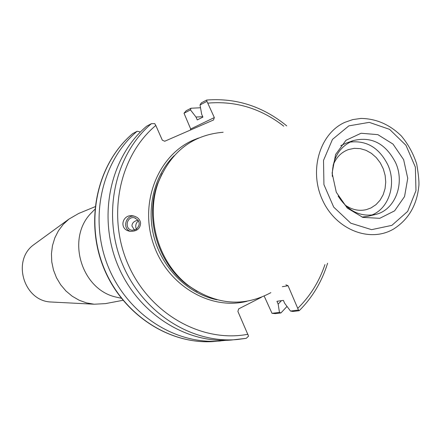 <?xml version="1.0" encoding="UTF-8"?>
<svg xmlns="http://www.w3.org/2000/svg" width="441" height="441" viewBox="0 0 441 441"><rect width="100%" height="100%" fill="white"/><g stroke="black" fill="none" stroke-linecap="round" stroke-linejoin="round"><path stroke-width="0.66" d="M333.093 165.276C336.18 157.426 341.323 152.178 348.533 149.543L354.266 148.347L360.181 148.617L366.002 150.315L371.465 153.369L376.305 157.63L380.313 162.889L383.306 168.903L385.142 175.402L385.737 182.078L385.065 188.638L383.152 194.768L380.087 200.181L375.997 204.63L371.074 207.898L366.41 209.624C358.93 211.355 351.753 209.778 344.879 204.889M52.744 302.091L51.106 302.008C23.731 301.253 11.499 260.146 34.012 244.551L35.341 243.581M122.923 300.31L105.493 303.617L94.225 304.218L86.524 302.901L79.099 300.205L72.181 296.203L65.974 291.01L60.687 284.792L56.476 277.725L53.477 270.03L51.779 261.948L51.443 253.729L52.473 245.626L54.827 237.892L58.438 230.759L63.179 224.436L68.906 219.122L78.674 213.472L95.074 206.708M120.222 298.017L115.344 296.925C81.326 288.943 66.459 238.972 90.576 213.687L94.071 210.109M281.468 300.657L278.172 304.119L279.462 312.399L272.009 313.314L264.187 296.093M287.019 306.423L280.939 312.945L279.462 312.399M190.473 109.897L195.986 117.047L197.248 119.919L202.926 117.113L201.653 114.213L200.027 104.947L206.945 101.353L214.326 117.56L190.688 128.981L184.018 113.249L190.473 109.897L190.997 108.238L200.517 107.764M195.986 117.047L202.744 116.689M282.339 286.694L288.078 285.757L298.463 310.056L290.481 311.043L284.638 303.237L283.387 300.387L276.937 301.302L278.172 304.119M134.577 230.141L131.969 226.046C131.975 223.008 134.02 221.04 138.099 220.158M138.485 220.759C135.795 223.014 135.084 225.88 136.357 229.348M136.153 229.474L132.057 230.268C124.103 229.27 126.556 215.947 134.367 217.76C140.122 220.737 140.718 224.645 136.153 229.474M246.265 338.324L231.602 340.005C185.595 344.212 136.638 312.592 117.163 263.701C97.516 214.899 110.669 156.599 146.644 126.203L151.423 123.667C115.173 154.311 101.926 213.174 121.76 262.461C141.423 311.831 190.799 343.765 237.164 339.531L246.265 338.324L248.559 336.147L237.892 311.423L238.68 308.876L261.419 297.267M134.946 216.36L134.681 216.305C125.977 214.183 121.848 228.471 130.338 231.332M140.607 223.085C140.194 228.846 136.66 231.575 130.001 231.282C118.287 229.618 122.229 213.179 133.629 215.991C137.697 217.071 140.029 219.436 140.607 223.085M247.969 334.256C202.116 343.12 150.21 314.284 128.502 265.3C106.557 216.443 119.02 156.092 155.816 125.459L162.31 140.172L164.714 141.247L213.532 119.985L214.326 117.56M288.078 285.757L285.906 284.847M197.265 291.512L187.756 285.316C157.861 263.453 144.477 218.477 157.564 183.825L162.134 173.434M226.024 340.325L215.324 341.4C170.358 345.501 122.648 314.808 103.718 267.34C84.617 219.954 97.5 163.286 132.653 133.645L132.504 133.772M190.688 128.981L190.319 130.095M184.018 113.249L186.141 110.768L190.997 108.238M280.939 312.945L275.333 313.628L272.009 313.314M298.463 310.056L299.246 310.657L298.937 310.745L292.934 311.478L290.481 311.043M200.027 104.947L201.377 102.825L206.575 100.113L206.945 101.353M155.816 125.459L154.769 123.662L151.423 123.667M403.625 159.636L407.743 178.318L404.551 196.559L394.607 210.842L379.756 218.317L362.866 217.385L347.315 208.102L336.296 192.265L332.106 173.076L335.595 154.493L345.981 140.288L361.085 133.248L377.854 134.648L392.997 144.08L403.625 159.636M270.857 292.653C243.829 307.145 216.658 304.996 189.338 286.198C158.716 263.812 144.995 217.705 158.402 182.221C171.003 151.544 192.579 134.891 223.135 132.256M140.056 132.35L139.565 131.694L137.107 131.275L132.653 133.645M220.511 340.959C175.209 345.094 127.102 314.102 107.995 266.182C88.718 218.35 101.695 161.158 137.107 131.275M349.763 142.14C366.548 140.117 379.277 147.757 387.948 165.066C396.696 184.288 388.813 208.802 371.487 215.153M332.277 176.367C332.183 158.545 339.206 146.616 353.346 140.58C371.603 136.159 385.699 143.534 395.632 162.723C405.24 183.643 395.02 210.324 375.341 214.497L367.777 216.327L362.011 217.11M340.761 145.679L346.014 143.182L353.346 140.58M375.341 214.497C360.198 217.17 347.795 211.024 338.131 196.047M198.411 138.083L193.516 140.018C158.247 155.089 139.262 202.088 153.242 243.465C166.814 284.974 209.922 310.762 246.966 301.286M217.055 299.803C188.974 294.103 163.826 270.201 154.797 239.882C145.789 209.563 153.777 175.799 174.178 155.679M207.987 103.111C235.643 100.746 260.896 108.436 283.756 126.176M324.945 264.6C319.234 281.529 310.221 296.054 297.912 308.187M344.912 122.322C319.681 133.491 308.667 170.728 322.592 200.247C336.13 229.97 370.308 243.167 393.879 228.851C408.377 219.563 416.668 205.55 418.741 186.824C419.33 183.114 418.663 175.546 416.739 164.124C413.366 153.672 408.25 144.306 401.404 136.021C389.684 124.522 376.223 118.657 361.019 118.425L352.778 119.594L344.912 122.322M348.848 125.867L369.238 122.361L389.585 129.351L405.974 145.315L415.356 167.122L415.973 190.639L407.655 211.404L391.873 225.368L371.592 229.656L350.788 223.196L333.71 207.116L323.937 184.636L323.512 160.392L332.47 139.395L348.848 125.867M51.106 302.008L94.225 304.218M34.012 244.551L68.906 219.122M115.344 296.925L121.269 298.248M90.576 213.687L94.815 209.343M135.464 218.086L134.367 217.76M134.681 216.305L133.629 215.991M215.324 341.4C170.127 345.507 122.394 314.764 103.497 267.389C84.429 220.098 97.285 163.468 132.57 133.7M299.285 310.624C312.471 297.421 321.902 281.623 327.597 263.227M286.727 125.878C262.913 106.419 236.26 97.808 206.779 100.041M187.756 285.316L189.338 286.198M157.564 183.825L158.402 182.221"/></g></svg>
